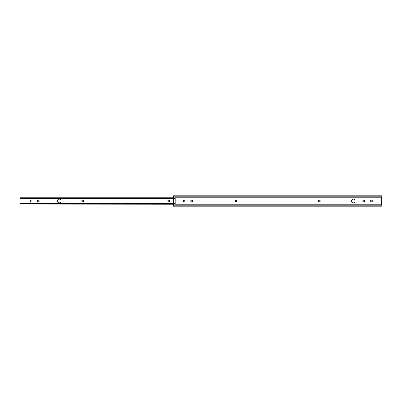 <?xml version="1.0" encoding="UTF-8"?>
<svg xmlns="http://www.w3.org/2000/svg" width="402" height="402" viewBox="0 0 402 402"><rect width="100%" height="100%" fill="white"/><g stroke="black" fill="none" stroke-linecap="round" stroke-linejoin="round"><path stroke-width="0.6" d="M59.2 199.096C58.044 199.221 57.411 199.859 57.295 201.015C57.426 202.156 58.059 202.784 59.2 202.904C60.471 202.729 61.099 202.015 61.089 200.764C60.853 199.729 60.225 199.171 59.2 199.096M30.527 201.834L31.356 200.894L30.527 200.166L29.693 201.005L30.527 201.834L29.693 201.005M168.523 201.834L168.835 201.834C169.91 201.276 169.91 200.724 168.835 200.166L168.523 200.166C167.448 200.724 167.448 201.276 168.523 201.834C167.448 201.276 167.448 200.724 168.523 200.166M168.835 200.166C169.91 200.724 169.91 201.276 168.835 201.834M82.5 201.834L82.817 201.834C83.892 201.276 83.892 200.724 82.817 200.166L82.5 200.166C81.425 200.724 81.425 201.276 82.5 201.834C81.425 201.276 81.425 200.724 82.5 200.166M82.817 200.166C83.892 200.724 83.892 201.276 82.817 201.834M38.19 201.834L38.502 201.834C39.577 201.276 39.577 200.724 38.502 200.166L38.19 200.166C37.115 200.724 37.115 201.276 38.19 201.834C37.115 201.276 37.115 200.724 38.19 200.166M38.502 200.166C39.577 200.724 39.577 201.276 38.502 201.834M173.368 204.08L20.1 204.08L173.368 204.206M173.368 197.794L20.1 197.794L20.1 198.457M20.1 203.417L20.1 198.583M20.1 203.543L20.1 204.08M173.368 198.256L20.1 198.256M173.368 197.92L20.1 197.92M173.368 203.744L20.1 203.744M182.97 201.1L183.794 200.166L184.629 200.95L183.794 201.834L182.97 201.1L183.794 201.834M183.794 200.166L184.629 200.95M351.338 201.226C351.333 199.98 351.966 199.266 353.227 199.096C354.313 199.196 354.946 199.789 355.127 200.884C355.066 202.08 354.433 202.754 353.227 202.904C352.197 202.824 351.564 202.266 351.338 201.226C351.564 202.266 352.197 202.824 353.227 202.904M353.227 199.096C354.313 199.196 354.946 199.789 355.127 200.884M191.458 200.166L191.774 200.166C192.849 200.724 192.849 201.276 191.774 201.834L191.458 201.834C190.382 201.276 190.382 200.724 191.458 200.166C190.382 200.724 190.382 201.276 191.458 201.834M191.774 200.166C192.849 200.724 192.849 201.276 191.774 201.834M235.773 200.166L236.085 200.166C237.16 200.724 237.16 201.276 236.085 201.834L235.773 201.834C234.698 201.276 234.698 200.724 235.773 200.166C234.698 200.724 234.698 201.276 235.773 201.834M236.085 200.166C237.16 200.724 237.16 201.276 236.085 201.834M319.183 200.166L319.5 200.166C320.575 200.724 320.575 201.276 319.5 201.834L319.183 201.834C318.108 201.276 318.108 200.724 319.183 200.166C318.108 200.724 318.108 201.276 319.183 201.834M319.5 200.166C320.575 200.724 320.575 201.276 319.5 201.834M363.498 200.166L363.81 200.166C364.885 200.724 364.885 201.276 363.81 201.834L363.498 201.834C362.423 201.276 362.423 200.724 363.498 200.166C362.423 200.724 362.423 201.276 363.498 201.834M363.81 200.166C364.885 200.724 364.885 201.276 363.81 201.834M371.317 200.166L371.629 200.166C372.704 200.724 372.704 201.276 371.629 201.834L371.317 201.834C370.242 201.276 370.242 200.724 371.317 200.166C370.242 200.724 370.242 201.276 371.317 201.834M371.629 200.166C372.704 200.724 372.704 201.276 371.629 201.834M381.9 203.764L381.377 203.809L381.377 198.191L381.9 198.236L381.9 203.764M381.563 205L381.071 204.362L381.488 203.774M381.749 205.181L381.081 204.171L381.377 203.809M381.377 198.191L381.081 197.829L381.588 198.236L381.081 197.829L381.463 197.106L173.368 197.106L173.368 196.558M381.081 204.171L175.197 204.171L175.197 197.829L381.081 197.829L381.463 197.106M381.89 196.558L381.9 196.201L173.368 196.201M381.749 196.819L381.9 196.201M173.368 197.106L173.368 205.442M175.197 198.342L173.368 198.342M175.197 198.211L173.368 198.211M175.197 198.633L173.368 198.633M175.197 198.864L173.368 198.864M175.197 203.136L173.368 203.136M175.197 203.367L173.368 203.367M175.197 203.658L173.368 203.658M175.197 203.789L173.368 203.789M381.463 204.894L173.368 204.894M381.9 205.799L173.368 205.799M20.1 198.749L173.368 198.749M20.1 203.251L173.368 203.251M173.368 195.789L381.9 195.789M381.9 206.211L173.368 206.211"/></g></svg>
